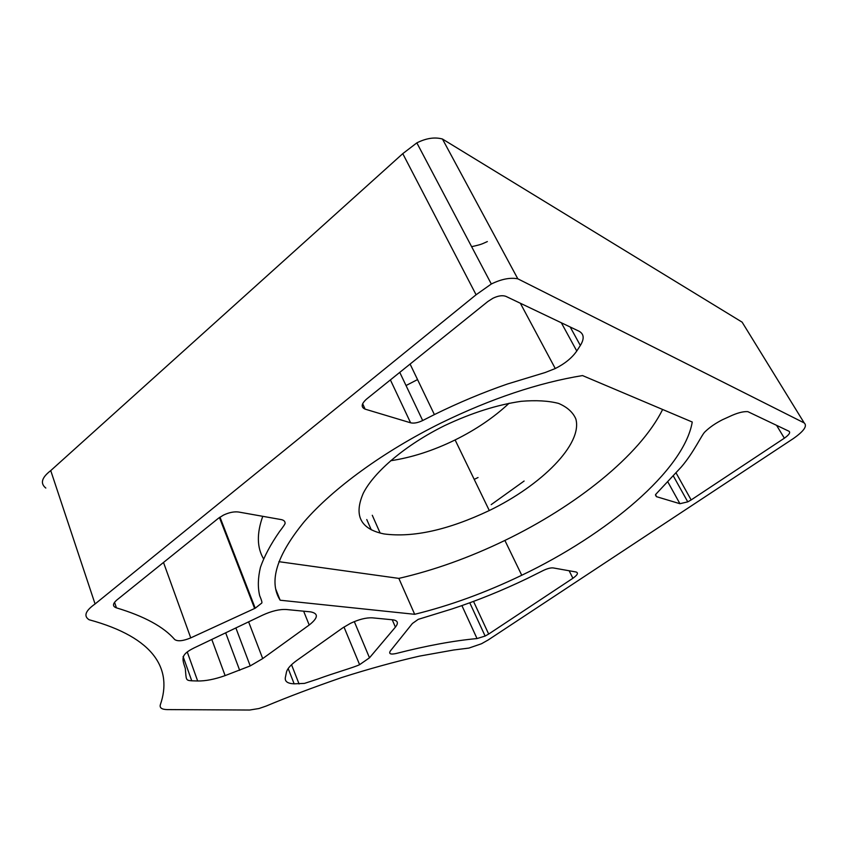 <?xml version="1.0" encoding="UTF-8"?>
<svg xmlns="http://www.w3.org/2000/svg" width="848" height="848" viewBox="0 0 848 848"><rect width="100%" height="100%" fill="white"/><g stroke="black" fill="none" stroke-linecap="round" stroke-linejoin="round"><path stroke-width="1.27" d="M280.147 600.214C268.487 581.696 276.575 555.461 304.411 521.499C333.02 488.48 383.328 451.571 441.055 422.993C491.14 398.624 538.289 382.808 582.512 375.569L692.254 422.028C683.965 470.534 606.882 534.569 521.753 575.251C485.66 592.625 449.97 605.631 414.683 614.302L280.147 600.214L275.642 588.872M414.683 614.302L398.846 578.389L278.875 561.673M662.638 409.489C639.784 455.567 575.548 506.32 504.889 540.441C469.251 557.666 433.911 570.312 398.846 578.389M263.527 558.768C256.912 547.564 256.658 533.413 262.763 516.315M406.033 385.533L417.545 379.586M384.049 533.943C413.146 537.77 448.232 529.979 489.296 510.538C541.501 485.289 582.873 444.055 575.834 418.944C572.941 412.255 567.185 407.082 558.578 403.415C548.391 400.775 535.925 400.076 521.17 401.316C497.108 404.803 471.583 412.902 444.606 425.622C405.916 444.734 374.254 471.583 363.315 493.165C353.584 515.52 360.495 529.12 384.049 533.943M390.631 460.74C411.704 457.57 433.201 450.638 455.111 439.942C476.057 429.576 494.066 417.322 509.139 403.203M691.152 499.938L687.76 501.857L679.926 503.712L656.384 496.642L655.652 494.448L681.273 467.025C694.205 451.952 701.953 434.123 705.207 431.611C709.702 427.275 715.415 423.332 722.369 419.771L729.428 416.569C736.986 412.976 743.124 411.333 747.819 411.64L789.043 431.282C790.601 432.575 789.043 434.876 784.358 438.193L691.152 499.938L676.142 473.046M197.658 680.986L191.754 680.806C185.585 680.308 186.327 680.117 185.299 668.447C181.854 658.239 180.698 654.603 194.022 647.957L262.509 615.203C271.699 610.984 279.681 609.097 286.465 609.521L310.58 611.864C318.7 613.464 318.244 617.853 309.213 625.018L262.7 658.589L250.224 665.913L225.112 675.612C214.692 679.312 205.534 681.103 197.658 680.986L187.281 652.038M190.747 637.887C183.126 641.024 177.794 641.586 174.741 639.562C163.696 626.799 144.266 616.231 116.441 607.857C112.434 606.415 112.53 603.829 116.717 600.108L218.455 518.245L223.437 515.128C228.992 512.478 234.048 511.439 238.627 512.022L281.419 519.633C283.836 520.206 285.055 521.34 285.066 523.046C285.543 523.343 283.667 526.216 279.448 531.685C270.597 544.448 264.258 556.341 260.431 567.365C257.94 577.827 257.686 587.261 259.668 595.656C261.746 600.522 262.382 603.034 261.576 603.204L255.227 608.207L190.747 637.887L163.505 562.468M392.847 619.824C397.839 620.535 398.687 622.962 395.412 627.117L369.495 657.804L359.605 664.662C354.983 667.122 333.222 673.291 318.053 678.962L304.485 683.393L294.15 683.827C287.684 683.562 284.748 681.516 285.32 677.711L286.454 672.21C287.239 668.765 290.747 664.8 296.948 660.338L342.751 627.859L350.5 623.322C358.905 619.369 366.177 617.545 372.314 617.832L392.847 619.824M580.339 345.486L576.767 351.019C572.008 357.877 564.842 363.718 555.27 368.541L545.253 372.495L507.316 384.049C483.021 392.444 458.715 402.62 434.388 414.587L422.675 420.534C417.873 422.823 413.845 423.576 410.602 422.802L365.117 409.139C360.782 407.241 361.269 403.892 366.569 399.079L487.918 301.453L492.911 298.263C498.211 295.719 502.557 295.093 505.959 296.387L578.993 331.197C584.049 333.964 584.505 338.734 580.339 345.486L570.195 326.999M487.356 241.574C481.653 244.012 482.713 244.182 471.626 246.683M576.036 571.987C578.601 572.856 577.562 574.944 572.909 578.262L488.671 634.06L485.13 636.053L477.032 638.565C453.447 640.738 426.449 645.731 396.048 653.522C390.472 654.698 388.575 653.829 390.377 650.935L412.404 623.481L418.255 619.347L451.804 609.012C476.873 600.776 501.974 590.621 527.117 578.548L543.367 570.45C547.532 568.489 550.829 567.651 553.256 567.937L576.036 571.987M474.202 479.385L478.028 477.53M524.106 481.039L491.193 504.634M804.18 422.919L742.117 322.155L442.455 139.03C434.801 136.888 426.258 138.171 416.845 142.867L402.768 153.647L50.732 470.608L95.071 603.967C85.394 610.814 83.411 616.083 89.104 619.75C155.322 637.717 172.398 669.878 160.367 704.656C159.424 707.783 161.661 709.426 167.056 709.596L249.598 710.03L258.99 708.525L266.177 706.055C287.324 697.162 312.509 687.654 341.744 677.531C369.018 668.86 394.967 661.705 419.58 656.098L453.691 649.992L468.891 648.084L481.463 643.759L488.077 640.039L793.474 438.48C803.968 431.081 807.54 425.897 804.18 422.919L517.799 278.801C510.146 277.37 501.316 279.098 491.321 284.006L476.088 294.765L95.071 603.967M402.768 153.647L476.088 294.765M442.455 139.03L517.799 278.801M50.732 470.608C41.658 477.594 40.015 483.413 45.824 488.056M667.874 481.961L679.926 503.712M776.577 425.336L784.358 438.193M655.451 494.946L656.384 496.642M183.094 656.532L191.754 680.806M211.799 639.456L225.112 675.612M225.663 632.82L239.687 670.344M248.612 621.838L262.7 658.589M303.637 611.185L309.213 625.018M114.554 602.281L116.441 607.857M219.431 517.513L254.633 608.493M392.221 619.761L395.412 627.117M288.172 668.531L294.15 683.827M291.532 664.726L299.079 683.976M354.316 621.626L369.495 657.804M561.334 322.781L576.767 351.019M362.647 403.733L365.117 409.139M390.398 379.915L410.602 422.802M569.146 570.757L572.909 578.262M366.76 519.538L371.286 529.83M461.906 605.599L477.032 638.565M473.534 601.412L488.671 634.06M521.753 575.251L504.889 540.441M455.111 439.942L489.296 510.538M673.407 476.088L687.76 501.857M235.871 627.944L250.224 665.913M219.971 517.132L255.227 608.207M343.981 627.011L359.605 664.662M520.354 303.255L555.27 368.541M410.082 364.068L434.388 414.587M399.768 372.378L422.675 420.534M372.283 515.277L380.158 533.095M469.771 602.801L485.13 636.053M416.845 142.867L491.321 284.006"/></g></svg>
